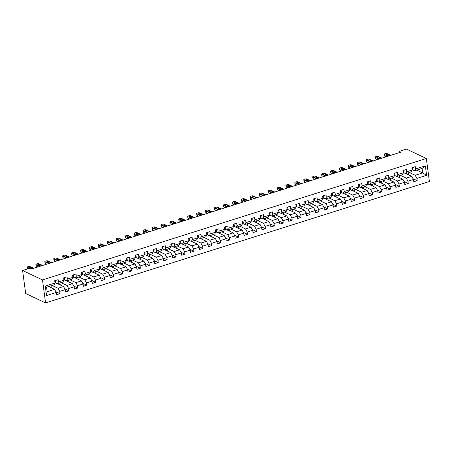 <?xml version="1.0" encoding="UTF-8"?>
<svg xmlns="http://www.w3.org/2000/svg" width="452" height="452" viewBox="0 0 452 452"><rect width="100%" height="100%" fill="white"/><g stroke="black" fill="none" stroke-linecap="round" stroke-linejoin="round"><path stroke-width="0.68" d="M45.562 302.925L429.4 181.506L426.326 158.488L42.488 279.907L45.562 302.925L25.674 293.512L22.6 270.494L42.488 279.907M416.744 170.133L422.66 172.93L422.061 168.455L414.62 170.805L415.614 168.946L415.309 166.675L411.879 167.76L412.179 170.031L406.687 171.771L406.382 169.5L402.947 170.585L403.252 172.856L397.754 174.596L397.455 172.325L394.02 173.41L394.319 175.681L388.827 177.421L388.522 175.15L385.087 176.235L385.392 178.506L379.895 180.246L379.595 177.975L376.16 179.06L376.465 181.331L370.968 183.066L370.663 180.8L367.233 181.885L367.532 184.156L362.041 185.891L361.736 183.619L358.3 184.71L358.606 186.981L353.108 188.716L352.809 186.444L349.373 187.535L349.673 189.806L344.181 191.541L343.876 189.269L340.441 190.36L340.746 192.625L335.254 194.366L334.949 192.094L331.514 193.179L331.819 195.45L326.321 197.191L326.022 194.919L322.587 196.004L322.886 198.275L317.394 200.016L317.089 197.744L313.654 198.829L313.959 201.1L308.462 202.841L308.162 200.569L304.727 201.654L305.032 203.925L299.535 205.666L299.23 203.394L295.8 204.479L296.1 206.75L290.608 208.491L290.303 206.219L286.867 207.304L287.173 209.575L281.675 211.31L281.376 209.044L277.94 210.129L278.24 212.4L272.748 214.135L272.443 211.864L269.008 212.954L269.313 215.225L263.815 216.96L263.516 214.689L260.081 215.779L260.386 218.05L254.888 219.785L254.583 217.514L251.154 218.604L251.453 220.87L245.961 222.61L245.656 220.339L242.221 221.423L242.526 223.695L237.029 225.435L236.729 223.164L233.294 224.248L233.594 226.52L228.102 228.26L227.797 225.989L224.361 227.073L224.667 229.345L219.175 231.085L218.87 228.814L215.434 229.898L215.74 232.17L210.242 233.91L209.943 231.639L206.507 232.723L206.807 234.995L201.315 236.735L201.01 234.464L197.575 235.548L197.88 237.82L192.382 239.554L192.083 237.289L188.648 238.373L188.953 240.645L183.455 242.379L183.15 240.108L179.715 241.198L180.02 243.47L174.528 245.204L174.223 242.933L170.788 244.023L171.093 246.295L165.596 248.029L165.296 245.758L161.861 246.848L162.161 249.114L156.669 250.854L156.364 248.583L152.929 249.668L153.234 251.939L147.736 253.679L147.437 251.408L144.002 252.493L144.307 254.764L138.809 256.504L138.504 254.233L135.075 255.318L135.374 257.589L129.882 259.329L129.577 257.058L126.142 258.143L126.447 260.414L120.95 262.154L120.65 259.883L117.215 260.968L117.514 263.239L112.023 264.979L111.717 262.708L108.282 263.793L108.587 266.064L103.09 267.799L102.79 265.533L99.355 266.618L99.66 268.889L94.163 270.624L93.858 268.358L90.428 269.443L90.728 271.714L85.236 273.449L84.931 271.177L81.496 272.268L81.801 274.539L76.303 276.274L76.004 274.002L72.569 275.093L72.868 277.358L67.376 279.099L67.071 276.827L63.636 277.912L63.941 280.183L58.449 281.924L58.144 279.652L54.709 280.737L55.014 283.008L45.279 286.088L46.545 295.546L47.177 291.704L54.619 289.348L48.703 286.551M415.614 168.946L425.343 165.867L426.609 175.325L416.874 178.404L417.179 180.67L413.026 178.709M46.545 295.546L56.274 292.467L56.579 294.738L60.009 293.647L59.709 291.382L65.201 289.642L65.506 291.913L68.941 290.828L68.636 288.557L74.134 286.817L74.433 289.088L77.868 288.003L77.569 285.732L83.061 283.992L83.366 286.263L86.801 285.178L86.496 282.907L91.993 281.167L92.293 283.438L95.728 282.353L95.423 280.082L100.92 278.342L101.225 280.613L104.655 279.528L104.355 277.257L109.847 275.517L110.152 277.788L113.588 276.703L113.282 274.432L118.78 272.697L119.079 274.963L122.515 273.878L122.215 271.607L127.707 269.872L128.012 272.144L131.447 271.053L131.142 268.782L136.634 267.047L136.939 269.319L140.374 268.228L140.069 265.957L145.567 264.222L145.866 266.494L149.301 265.403L149.002 263.137L154.494 261.397L154.799 263.669L158.234 262.584L157.929 260.312L163.426 258.572L163.726 260.844L167.161 259.759L166.856 257.487L172.353 255.747L172.658 258.019L176.094 256.934L175.788 254.662L181.28 252.922L181.585 255.194L185.021 254.109L184.715 251.837L190.213 250.097L190.512 252.369L193.948 251.284L193.648 249.012L199.14 247.272L199.445 249.544L202.88 248.459L202.575 246.187L208.073 244.453L208.372 246.719L211.807 245.634L211.502 243.362L217 241.628L217.305 243.899L220.734 242.809L220.435 240.537L225.927 238.803L226.232 241.074L229.667 239.984L229.362 237.712L234.859 235.978L235.159 238.249L238.594 237.159L238.294 234.893L243.786 233.153L244.091 235.424L247.526 234.339L247.221 232.068L252.719 230.328L253.018 232.599L256.453 231.514L256.148 229.243L261.646 227.503L261.951 229.774L265.38 228.689L265.081 226.418L270.573 224.678L270.878 226.949L274.313 225.864L274.008 223.593L279.505 221.853L279.805 224.124L283.24 223.039L282.941 220.768L288.432 219.028L288.738 221.299L292.173 220.214L291.868 217.943L297.359 216.209L297.665 218.474L301.1 217.389L300.795 215.118L306.292 213.384L306.592 215.655L310.027 214.564L309.727 212.293L315.219 210.559L315.524 212.83L318.959 211.739L318.654 209.468L324.152 207.734L324.451 210.005L327.886 208.914L327.581 206.649L333.079 204.909L333.384 207.18L336.813 206.095L336.514 203.824L342.006 202.084L342.311 204.355L345.746 203.27L345.441 200.999L350.938 199.259L351.238 201.53L354.673 200.445L354.374 198.174L359.865 196.434L360.171 198.705L363.606 197.62L363.301 195.349L368.798 193.609L369.098 195.88L372.533 194.795L372.228 192.524L377.725 190.784L378.03 193.055L381.46 191.97L381.16 189.699L386.652 187.964L386.957 190.23L390.392 189.145L390.087 186.874L395.585 185.139L395.884 187.41L399.319 186.32L399.02 184.049L404.512 182.314L404.817 184.585L408.252 183.495L407.947 181.224L413.439 179.489L413.744 181.76L417.179 180.67M22.6 270.494L29.872 268.194L31.527 268.98L400.828 152.16L399.172 151.375L399.336 152.635M412.179 170.031L411.184 171.896L405.693 173.63L403.534 172.607M405.873 173.574L411.783 176.37L406.291 178.111L400.376 175.314M405.693 173.63L406.687 171.771M413.439 179.489L411.783 176.37M407.947 181.224L406.291 178.111M403.421 170.438L403.981 171.24A1.768 0.768 72.4 0 1 403.766 172.398L402.257 174.715L396.76 176.455L394.602 175.432M396.941 176.399L402.856 179.195L397.359 180.936L391.449 178.139M396.76 176.455L397.754 174.596M404.512 182.314L402.856 179.195M399.02 184.049L397.359 180.936M394.494 173.263L395.054 174.065A1.768 0.768 72.4 0 1 394.833 175.223L393.33 177.54L387.833 179.28L385.675 178.257M388.014 179.224L393.924 182.02L388.432 183.761L382.516 180.964M387.833 179.28L388.827 177.421M395.585 185.139L393.924 182.02M390.087 186.874L388.432 183.761M385.562 176.088L386.121 176.89A1.768 0.768 72.4 0 1 385.906 178.048L384.398 180.365L378.906 182.105L376.748 181.082M379.081 182.049L384.997 184.845L379.499 186.586L373.589 183.783M378.906 182.105L379.895 180.246M386.652 187.964L384.997 184.845M381.16 189.699L379.499 186.586M376.635 178.907L377.194 179.715A1.768 0.768 72.4 0 1 376.979 180.873L375.471 183.19L369.973 184.93L367.815 183.907M370.154 184.874L376.07 187.67L370.572 189.411L364.662 186.608M369.973 184.93L370.968 183.066M377.725 190.784L376.07 187.67M372.228 192.524L370.572 189.411M367.708 181.732L368.261 182.54A1.768 0.768 72.4 0 1 368.047 183.698L366.538 186.015L361.046 187.755L358.888 186.732M361.227 187.699L367.137 190.495L361.645 192.23L355.73 189.433M361.046 187.755L362.041 185.891M368.798 193.609L367.137 190.495M363.301 195.349L361.645 192.23M358.775 184.557L359.334 185.365A1.768 0.768 72.4 0 1 359.12 186.523L357.611 188.84L352.114 190.58L349.955 189.557M352.294 190.524L358.21 193.32L352.713 195.055L346.803 192.258M352.114 190.58L353.108 188.716M359.865 196.434L358.21 193.32M354.374 198.174L352.713 195.055M349.848 187.382L350.407 188.19A1.768 0.768 72.4 0 1 350.187 189.348L348.684 191.665L343.187 193.405L341.028 192.382M343.367 193.343L349.277 196.145L343.786 197.88L337.87 195.083M343.187 193.405L344.181 191.541M350.938 199.259L349.277 196.145M345.441 200.999L343.786 197.88M340.746 192.625L339.751 194.49L334.26 196.224L332.101 195.207M334.44 196.168L340.35 198.97L334.853 200.705L328.943 197.908M334.26 196.224L335.254 194.366M342.006 202.084L340.35 198.97M336.514 203.824L334.853 200.705M331.819 195.45L330.824 197.315L325.327 199.049L323.169 198.032M325.508 198.993L331.423 201.79L325.926 203.53L320.016 200.733M325.327 199.049L326.321 197.191M333.079 204.909L331.423 201.79M327.581 206.649L325.926 203.53M322.886 198.275L321.892 200.14L316.4 201.874L314.242 200.852M316.581 201.818L322.491 204.615L316.999 206.355L311.083 203.558M316.4 201.874L317.394 200.016M324.152 207.734L322.491 204.615M318.654 209.468L316.999 206.355M313.959 201.1L312.965 202.965L307.467 204.7L305.315 203.677M307.648 204.643L313.564 207.44L308.066 209.18L302.156 206.383M307.467 204.7L308.462 202.841M315.219 210.559L313.564 207.44M309.727 212.293L308.066 209.18M305.032 203.925L304.038 205.784L298.54 207.524L296.382 206.502M298.721 207.468L304.631 210.265L299.139 212.005L293.224 209.208M298.54 207.524L299.535 205.666M306.292 213.384L304.631 210.265M300.795 215.118L299.139 212.005M296.269 204.332L296.828 205.135A1.768 0.768 72.4 0 1 296.614 206.293L295.105 208.609L289.613 210.349L287.455 209.327M289.794 210.293L295.704 213.09L290.207 214.83L284.297 212.028M289.613 210.349L290.608 208.491M297.359 216.209L295.704 213.09M291.868 217.943L290.207 214.83M287.342 207.152L287.901 207.96A1.768 0.768 72.4 0 1 287.687 209.118L286.178 211.434L280.681 213.174L278.522 212.152M280.861 213.118L286.777 215.915L281.28 217.655L275.37 214.853M280.681 213.174L281.675 211.31M288.432 219.028L286.777 215.915M282.941 220.768L281.28 217.655M278.415 209.977L278.974 210.785A1.768 0.768 72.4 0 1 278.754 211.943L277.245 214.259L271.754 215.999L269.595 214.977M271.934 215.943L277.844 218.74L272.353 220.474L266.437 217.678M271.754 215.999L272.748 214.135M279.505 221.853L277.844 218.74M274.008 223.593L272.353 220.474M269.482 212.802L270.042 213.61A1.768 0.768 72.4 0 1 269.827 214.768L268.318 217.084L262.827 218.824L260.668 217.802M263.002 218.768L268.917 221.565L263.42 223.299L257.51 220.503M262.827 218.824L263.815 216.96M270.573 224.678L268.917 221.565M265.081 226.418L263.42 223.299M260.555 215.627L261.115 216.435A1.768 0.768 72.4 0 1 260.894 217.593L259.392 219.909L253.894 221.649L251.736 220.627M254.075 221.587L259.985 224.39L254.493 226.124L248.577 223.328M253.894 221.649L254.888 219.785M261.646 227.503L259.985 224.39M256.148 229.243L254.493 226.124M251.453 220.87L250.459 222.734L244.967 224.469L242.809 223.452M245.148 224.412L251.058 227.215L245.566 228.949L239.65 226.153M244.967 224.469L245.961 222.61M252.719 230.328L251.058 227.215M247.221 232.068L245.566 228.949M242.526 223.695L241.532 225.559L236.034 227.294L233.876 226.277M236.215 227.237L242.131 230.034L236.633 231.774L230.723 228.978M236.034 227.294L237.029 225.435M243.786 233.153L242.131 230.034M238.294 234.893L236.633 231.774M233.594 226.52L232.605 228.384L227.107 230.119L224.949 229.102M227.288 230.062L233.198 232.859L227.706 234.599L221.791 231.803M227.107 230.119L228.102 228.26M234.859 235.978L233.198 232.859M229.362 237.712L227.706 234.599M224.667 229.345L223.672 231.209L218.18 232.944L216.022 231.921M218.356 232.887L224.271 235.684L218.774 237.424L212.864 234.628M218.18 232.944L219.175 231.085M225.927 238.803L224.271 235.684M220.435 240.537L218.774 237.424M215.74 232.17L214.745 234.029L209.248 235.769L207.089 234.746M209.429 235.712L215.344 238.509L209.847 240.249L203.937 237.453M209.248 235.769L210.242 233.91M217 241.628L215.344 238.509M211.502 243.362L209.847 240.249M206.807 234.995L205.813 236.854L200.321 238.594L198.162 237.571M200.502 238.537L206.411 241.334L200.92 243.074L195.004 240.272M200.321 238.594L201.315 236.735M208.073 244.453L206.411 241.334M202.575 246.187L200.92 243.074M197.88 237.82L196.886 239.679L191.388 241.419L189.235 240.396M191.569 241.362L197.484 244.159L191.987 245.899L186.077 243.097M191.388 241.419L192.382 239.554M199.14 247.272L197.484 244.159M193.648 249.012L191.987 245.899M188.953 240.645L187.959 242.504L182.461 244.244L180.303 243.221M182.642 244.187L188.552 246.984L183.06 248.719L177.144 245.922M182.461 244.244L183.455 242.379M190.213 250.097L188.552 246.984M184.715 251.837L183.06 248.719M180.02 243.47L179.026 245.329L173.534 247.069L171.376 246.046M173.715 247.012L179.625 249.809L174.127 251.544L168.217 248.747M173.534 247.069L174.528 245.204M181.28 252.922L179.625 249.809M175.788 254.662L174.127 251.544M171.093 246.295L170.099 248.154L164.601 249.894L162.443 248.871M164.782 249.832L170.698 252.634L165.2 254.369L159.29 251.572M164.601 249.894L165.596 248.029M172.353 255.747L170.698 252.634M166.856 257.487L165.2 254.369M162.161 249.114L161.166 250.979L155.674 252.713L153.516 251.696M155.855 252.657L161.765 255.459L156.273 257.194L150.358 254.397M155.674 252.713L156.669 250.854M163.426 258.572L161.765 255.459M157.929 260.312L156.273 257.194M153.234 251.939L152.239 253.804L146.747 255.538L144.589 254.521M146.923 255.482L152.838 258.278L147.341 260.019L141.431 257.222M146.747 255.538L147.736 253.679M154.494 261.397L152.838 258.278M149.002 263.137L147.341 260.019M144.307 254.764L143.312 256.629L137.815 258.363L135.656 257.346M137.996 258.307L143.905 261.103L138.414 262.844L132.498 260.047M137.815 258.363L138.809 256.504M145.567 264.222L143.905 261.103M140.069 265.957L138.414 262.844M135.374 257.589L134.38 259.454L128.888 261.188L126.729 260.166M129.069 261.132L134.978 263.928L129.487 265.669L123.571 262.872M128.888 261.188L129.882 259.329M136.634 267.047L134.978 263.928M131.142 268.782L129.487 265.669M126.447 260.414L125.453 262.273L119.955 264.013L117.797 262.991M120.136 263.957L126.051 266.753L120.554 268.494L114.644 265.697M119.955 264.013L120.95 262.154M127.707 269.872L126.051 266.753M122.215 271.607L120.554 268.494M117.514 263.239L116.526 265.098L111.028 266.838L108.87 265.816M111.209 266.782L117.119 269.578L111.627 271.319L105.711 268.516M111.028 266.838L112.023 264.979M118.78 272.697L117.119 269.578M113.282 274.432L111.627 271.319M108.587 266.064L107.593 267.923L102.101 269.663L99.943 268.641M102.276 269.607L108.192 272.403L102.694 274.144L96.784 271.341M102.101 269.663L103.09 267.799M109.847 275.517L108.192 272.403M104.355 277.257L102.694 274.144M99.66 268.889L98.666 270.748L93.168 272.488L91.01 271.466M93.349 272.432L99.265 275.228L93.767 276.969L87.857 274.166M93.168 272.488L94.163 270.624M100.92 278.342L99.265 275.228M95.423 280.082L93.767 276.969M90.728 271.714L89.733 273.573L84.241 275.313L82.083 274.291M84.422 275.257L90.332 278.053L84.84 279.788L78.925 276.991M84.241 275.313L85.236 273.449M91.993 281.167L90.332 278.053M86.496 282.907L84.84 279.788M81.801 274.539L80.806 276.398L75.309 278.138L73.151 277.116M75.49 278.076L81.405 280.878L75.908 282.613L69.998 279.816M75.309 278.138L76.303 276.274M83.061 283.992L81.405 280.878M77.569 285.732L75.908 282.613M72.868 277.358L71.879 279.223L66.382 280.958L64.224 279.941M66.563 280.901L72.473 283.703L66.981 285.438L61.065 282.641M66.382 280.958L67.376 279.099M74.134 286.817L72.473 283.703M68.636 288.557L66.981 285.438M63.941 280.183L62.947 282.048L57.455 283.783L55.297 282.766M57.636 283.726L63.546 286.523L58.048 288.263L52.138 285.466M57.455 283.783L58.449 281.924M65.201 289.642L63.546 286.523M59.709 291.382L58.048 288.263M55.014 283.008L54.02 284.873L46.579 287.223L45.279 286.088M56.274 292.467L54.619 289.348M399.172 151.375L406.438 149.075L426.326 158.488M46.579 287.223L47.177 291.704M414.62 170.805L412.461 169.788M409.303 172.489L415.218 175.286L422.66 172.93L426.609 175.325M422.061 168.455L425.343 165.867M416.874 178.404L415.218 175.286M51.308 287.783L51.048 285.811M60.009 293.647L55.856 291.687M60.24 284.963L59.975 282.986M68.941 290.828L64.789 288.862M69.167 282.138L68.907 280.161M77.868 288.003L73.716 286.037M78.1 279.313L77.834 277.336M86.801 285.178L82.648 283.212M87.027 276.488L86.761 274.511M95.728 282.353L91.575 280.387M95.954 273.663L95.694 271.692M104.655 279.528L100.502 277.562M104.887 270.838L104.621 268.867M113.588 276.703L109.435 274.737M113.814 268.013L113.554 266.042M122.515 273.878L118.362 271.912M122.746 265.188L122.481 263.217M131.447 271.053L127.294 269.087M131.673 262.363L131.408 260.392M140.374 268.228L136.221 266.268M140.6 259.538L140.34 257.567M149.301 265.403L145.148 263.443M149.533 256.719L149.267 254.742M158.234 262.584L154.081 260.618M158.46 253.894L158.194 251.917M167.161 259.759L163.008 257.793M167.387 251.069L167.127 249.092M176.094 256.934L171.935 254.968M176.32 248.244L176.054 246.267M185.021 254.109L180.868 252.143M185.247 245.419L184.987 243.442M193.948 251.284L189.795 249.318M194.179 242.594L193.914 240.622M202.88 248.459L198.727 246.493M203.106 239.769L202.841 237.797M211.807 245.634L207.654 243.668M212.033 236.944L211.773 234.972M220.734 242.809L216.581 240.843M220.966 234.119L220.7 232.147M229.667 239.984L225.514 238.023M229.893 231.294L229.633 229.322M238.594 237.159L234.441 235.198M238.825 228.475L238.56 226.497M247.526 234.339L243.374 232.373M247.752 225.65L247.487 223.672M256.453 231.514L252.301 229.548M256.679 222.825L256.42 220.847M265.38 228.689L261.228 226.723M265.612 220L265.347 218.022M274.313 225.864L270.16 223.898M274.539 217.175L274.274 215.197M283.24 223.039L279.087 221.073M283.466 214.35L283.206 212.378M292.173 220.214L288.02 218.248M292.399 211.525L292.133 209.553M301.1 217.389L296.947 215.423M301.326 208.7L301.066 206.728M310.027 214.564L305.874 212.598M310.258 205.875L309.993 203.903M318.959 211.739L314.807 209.779M319.185 203.05L318.92 201.078M327.886 208.914L323.734 206.954M328.112 200.23L327.853 198.253M336.813 206.095L332.661 204.129M337.045 197.405L336.78 195.428M345.746 203.27L341.593 201.304M345.972 194.58L345.712 192.603M354.673 200.445L350.52 198.479M354.905 191.755L354.639 189.778M363.606 197.62L359.453 195.654M363.832 188.93L363.566 186.953M372.533 194.795L368.38 192.829M372.759 186.105L372.499 184.133M381.46 191.97L377.307 190.004M381.691 183.28L381.426 181.308M390.392 189.145L386.24 187.179M390.618 180.455L390.358 178.483M399.319 186.32L395.167 184.354M399.551 177.63L399.286 175.658M408.252 183.495L404.099 181.529M408.478 174.805L408.212 172.833M29.154 268.42L27.148 267.471A1.333 0.452 -7.6 0 1 26.967 267.285A1.333 0.452 -7.6 0 1 27.628 266.793L28.199 266.612A1.333 0.452 -7.6 0 1 30.007 266.561L33.674 268.296M55.184 280.59L55.743 281.393A1.768 0.768 72.4 0 1 55.528 282.556L55.003 283.031M29.668 268.256L28.855 267.872A1.068 0.362 172.4 0 1 28.713 267.72A1.068 0.362 172.4 0 1 29.47 267.268A1.068 0.362 172.4 0 1 30.685 267.29L32.278 268.042A1.068 0.362 172.4 0 1 32.42 268.194A1.068 0.362 172.4 0 1 30.973 268.72M27.312 269.002A1.333 0.452 172.4 0 1 27.176 268.838L26.967 267.285M39.742 266.381L36.075 264.646A1.333 0.452 -7.6 0 1 35.9 264.46A1.333 0.452 -7.6 0 1 36.555 263.968L37.126 263.787A1.333 0.452 -7.6 0 1 38.934 263.742L42.601 265.477M35.9 264.46L36.103 266.013A1.333 0.452 172.4 0 0 36.284 266.2L37.895 266.962M64.111 277.765L64.67 278.568A1.768 0.768 72.4 0 1 64.455 279.731L63.93 280.206M37.782 265.047A1.068 0.362 172.4 0 1 37.64 264.9A1.068 0.362 172.4 0 1 38.403 264.443A1.068 0.362 172.4 0 1 39.612 264.465L41.205 265.222A1.068 0.362 172.4 0 1 41.347 265.369A1.068 0.362 172.4 0 1 40.59 265.821A1.068 0.362 172.4 0 1 39.375 265.799L37.782 265.047M48.669 263.556L45.002 261.821A1.333 0.452 -7.6 0 1 44.827 261.635A1.333 0.452 -7.6 0 1 45.488 261.143L46.059 260.962A1.333 0.452 -7.6 0 1 47.867 260.917L51.534 262.652M44.827 261.635L45.036 263.188A1.333 0.452 172.4 0 0 45.211 263.375L46.822 264.137M73.043 274.94L73.603 275.748A1.768 0.768 72.4 0 1 73.382 276.906L72.862 277.381M46.714 262.222A1.068 0.362 172.4 0 1 46.573 262.075A1.068 0.362 172.4 0 1 47.33 261.618A1.068 0.362 172.4 0 1 48.545 261.64L50.132 262.397A1.068 0.362 172.4 0 1 50.274 262.544A1.068 0.362 172.4 0 1 49.517 262.996A1.068 0.362 172.4 0 1 48.302 262.974L46.714 262.222M57.596 260.731L53.935 258.996A1.333 0.452 -7.6 0 1 53.754 258.81A1.333 0.452 -7.6 0 1 54.415 258.318L54.986 258.137A1.333 0.452 -7.6 0 1 56.794 258.092L60.461 259.827M53.754 258.81L53.963 260.363A1.333 0.452 172.4 0 0 54.138 260.55L55.754 261.312M81.97 272.115L82.53 272.923A1.768 0.768 72.4 0 1 82.315 274.082L81.789 274.556M55.641 259.397A1.068 0.362 172.4 0 1 55.5 259.25A1.068 0.362 172.4 0 1 56.257 258.793A1.068 0.362 172.4 0 1 57.472 258.821L59.065 259.572A1.068 0.362 172.4 0 1 59.206 259.719A1.068 0.362 172.4 0 1 58.444 260.171A1.068 0.362 172.4 0 1 57.234 260.149L55.641 259.397M66.529 257.906L62.862 256.171A1.333 0.452 -7.6 0 1 62.687 255.985A1.333 0.452 -7.6 0 1 63.342 255.493L63.918 255.312A1.333 0.452 -7.6 0 1 65.726 255.267L69.388 257.002M62.687 255.985L62.89 257.538A1.333 0.452 172.4 0 0 63.071 257.725L64.681 258.487M90.903 269.29L91.457 270.098A1.768 0.768 72.4 0 1 91.242 271.256L90.716 271.731M64.568 256.572A1.068 0.362 172.4 0 1 64.427 256.425A1.068 0.362 172.4 0 1 65.19 255.973A1.068 0.362 172.4 0 1 66.404 255.996L67.992 256.747A1.068 0.362 172.4 0 1 68.133 256.894A1.068 0.362 172.4 0 1 67.376 257.346A1.068 0.362 172.4 0 1 66.161 257.324L64.568 256.572M75.456 255.081L71.789 253.346A1.333 0.452 -7.6 0 1 71.614 253.16A1.333 0.452 -7.6 0 1 72.275 252.674L72.845 252.487A1.333 0.452 -7.6 0 1 74.653 252.442L78.32 254.177M71.614 253.16L71.823 254.719A1.333 0.452 172.4 0 0 71.998 254.9L73.614 255.668M99.83 266.465L100.389 267.273A1.768 0.768 72.4 0 1 100.169 268.431L99.649 268.906M73.501 253.747A1.068 0.362 172.4 0 1 73.36 253.6A1.068 0.362 172.4 0 1 74.117 253.148A1.068 0.362 172.4 0 1 75.331 253.171L76.925 253.922A1.068 0.362 172.4 0 1 77.066 254.069A1.068 0.362 172.4 0 1 76.303 254.527A1.068 0.362 172.4 0 1 75.088 254.504L73.501 253.747M84.388 252.256L80.722 250.521A1.333 0.452 -7.6 0 1 80.546 250.335A1.333 0.452 -7.6 0 1 81.202 249.849L81.772 249.668A1.333 0.452 -7.6 0 1 83.58 249.617L87.247 251.352M80.546 250.335L80.75 251.894A1.333 0.452 172.4 0 0 80.931 252.08L82.541 252.843M108.757 263.64L109.316 264.448A1.768 0.768 72.4 0 1 109.101 265.606L108.576 266.081M82.428 250.922A1.068 0.362 172.4 0 1 82.287 250.775A1.068 0.362 172.4 0 1 83.049 250.323A1.068 0.362 172.4 0 1 84.258 250.346L85.852 251.097A1.068 0.362 172.4 0 1 85.993 251.244A1.068 0.362 172.4 0 1 85.236 251.702A1.068 0.362 172.4 0 1 84.021 251.679L82.428 250.922M93.315 249.431L89.649 247.696A1.333 0.452 -7.6 0 1 89.473 247.51A1.333 0.452 -7.6 0 1 90.129 247.024L90.705 246.843A1.333 0.452 -7.6 0 1 92.513 246.792L96.18 248.527M89.473 247.51L89.682 249.069A1.333 0.452 172.4 0 0 89.858 249.255L91.468 250.018M117.689 260.821L118.249 261.623A1.768 0.768 72.4 0 1 118.028 262.781L117.509 263.256M91.36 248.097A1.068 0.362 172.4 0 1 91.219 247.95A1.068 0.362 172.4 0 1 91.976 247.498A1.068 0.362 172.4 0 1 93.191 247.521L94.779 248.272A1.068 0.362 172.4 0 1 94.92 248.419A1.068 0.362 172.4 0 1 94.163 248.877A1.068 0.362 172.4 0 1 92.948 248.854L91.36 248.097M102.242 246.611L98.581 244.871A1.333 0.452 -7.6 0 1 98.4 244.69A1.333 0.452 -7.6 0 1 99.061 244.199L99.632 244.018A1.333 0.452 -7.6 0 1 101.44 243.967L105.107 245.702M98.4 244.69L98.609 246.244A1.333 0.452 172.4 0 0 98.785 246.43L100.4 247.193M126.616 257.996L127.176 258.798A1.768 0.768 72.4 0 1 126.961 259.957L126.436 260.431M100.287 245.278A1.068 0.362 172.4 0 1 100.146 245.125A1.068 0.362 172.4 0 1 100.903 244.673A1.068 0.362 172.4 0 1 102.118 244.696L103.711 245.447A1.068 0.362 172.4 0 1 103.853 245.6A1.068 0.362 172.4 0 1 103.09 246.052A1.068 0.362 172.4 0 1 101.881 246.029L100.287 245.278M111.175 243.786L107.508 242.052A1.333 0.452 -7.6 0 1 107.333 241.865A1.333 0.452 -7.6 0 1 107.988 241.374L108.565 241.193A1.333 0.452 -7.6 0 1 110.373 241.142L114.034 242.877M107.333 241.865L107.536 243.419A1.333 0.452 172.4 0 0 107.717 243.605L109.327 244.368M135.543 255.171L136.103 255.973A1.768 0.768 72.4 0 1 135.888 257.132L135.363 257.606M109.215 242.453A1.068 0.362 172.4 0 1 109.073 242.3A1.068 0.362 172.4 0 1 109.836 241.848A1.068 0.362 172.4 0 1 111.051 241.871L112.638 242.622A1.068 0.362 172.4 0 1 112.78 242.775A1.068 0.362 172.4 0 1 112.023 243.227A1.068 0.362 172.4 0 1 110.808 243.204L109.215 242.453M120.102 240.961L116.435 239.227A1.333 0.452 -7.6 0 1 116.26 239.04A1.333 0.452 -7.6 0 1 116.921 238.549L117.492 238.368A1.333 0.452 -7.6 0 1 119.3 238.317L122.967 240.052M116.26 239.04L116.469 240.594A1.333 0.452 172.4 0 0 116.644 240.78L118.26 241.543M144.476 252.346L145.035 253.148A1.768 0.768 72.4 0 1 144.815 254.312L144.295 254.787M118.147 239.628A1.068 0.362 172.4 0 1 118.006 239.475A1.068 0.362 172.4 0 1 118.763 239.023A1.068 0.362 172.4 0 1 119.978 239.046L121.571 239.797A1.068 0.362 172.4 0 1 121.712 239.95A1.068 0.362 172.4 0 1 120.95 240.402A1.068 0.362 172.4 0 1 119.735 240.379L118.147 239.628M129.035 238.136L125.368 236.402A1.333 0.452 -7.6 0 1 125.187 236.215A1.333 0.452 -7.6 0 1 125.848 235.724L126.419 235.543A1.333 0.452 -7.6 0 1 128.227 235.498L131.894 237.232M125.187 236.215L125.396 237.769A1.333 0.452 172.4 0 0 125.571 237.955L127.187 238.718M153.403 249.521L153.962 250.323A1.768 0.768 72.4 0 1 153.748 251.487L153.222 251.962M127.074 236.803A1.068 0.362 172.4 0 1 126.933 236.656A1.068 0.362 172.4 0 1 127.696 236.198A1.068 0.362 172.4 0 1 128.905 236.221L130.498 236.978A1.068 0.362 172.4 0 1 130.639 237.125A1.068 0.362 172.4 0 1 129.877 237.577A1.068 0.362 172.4 0 1 128.667 237.554L127.074 236.803M137.962 235.311L134.295 233.577A1.333 0.452 -7.6 0 1 134.12 233.39A1.333 0.452 -7.6 0 1 134.775 232.899L135.351 232.718A1.333 0.452 -7.6 0 1 137.159 232.673L140.826 234.407M134.12 233.39L134.329 234.944A1.333 0.452 172.4 0 0 134.504 235.13L136.114 235.893M162.336 246.696L162.895 247.504A1.768 0.768 72.4 0 1 162.675 248.662L162.155 249.137M136.007 233.978A1.068 0.362 172.4 0 1 135.866 233.831A1.068 0.362 172.4 0 1 136.623 233.373A1.068 0.362 172.4 0 1 137.837 233.396L139.425 234.153A1.068 0.362 172.4 0 1 139.566 234.3A1.068 0.362 172.4 0 1 138.809 234.752A1.068 0.362 172.4 0 1 137.594 234.729L136.007 233.978M146.889 232.486L143.227 230.752A1.333 0.452 -7.6 0 1 143.047 230.565A1.333 0.452 -7.6 0 1 143.708 230.074L144.278 229.893A1.333 0.452 -7.6 0 1 146.086 229.848L149.753 231.582M143.047 230.565L143.256 232.119A1.333 0.452 172.4 0 0 143.431 232.305L145.047 233.068M171.263 243.871L171.822 244.679A1.768 0.768 72.4 0 1 171.607 245.837L171.082 246.312M144.934 231.153A1.068 0.362 172.4 0 1 144.793 231.006A1.068 0.362 172.4 0 1 145.55 230.548A1.068 0.362 172.4 0 1 146.764 230.576L148.358 231.328A1.068 0.362 172.4 0 1 148.499 231.475A1.068 0.362 172.4 0 1 147.736 231.927A1.068 0.362 172.4 0 1 146.527 231.904L144.934 231.153M155.821 229.661L152.154 227.927A1.333 0.452 -7.6 0 1 151.979 227.74A1.333 0.452 -7.6 0 1 152.635 227.249L153.211 227.068A1.333 0.452 -7.6 0 1 155.013 227.023L158.68 228.757M151.979 227.74L152.183 229.294A1.333 0.452 172.4 0 0 152.364 229.48L153.974 230.243M180.19 241.046L180.749 241.854A1.768 0.768 72.4 0 1 180.534 243.012L180.009 243.487M153.861 228.328A1.068 0.362 172.4 0 1 153.72 228.181A1.068 0.362 172.4 0 1 154.482 227.729A1.068 0.362 172.4 0 1 155.691 227.751L157.285 228.503A1.068 0.362 172.4 0 1 157.426 228.65A1.068 0.362 172.4 0 1 156.669 229.102A1.068 0.362 172.4 0 1 155.454 229.079L153.861 228.328M164.748 226.836L161.082 225.102A1.333 0.452 -7.6 0 1 160.906 224.915A1.333 0.452 -7.6 0 1 161.567 224.429L162.138 224.243A1.333 0.452 -7.6 0 1 163.946 224.198L167.613 225.932M160.906 224.915L161.115 226.475A1.333 0.452 172.4 0 0 161.291 226.655L162.906 227.424M189.122 238.221L189.682 239.029A1.768 0.768 72.4 0 1 189.461 240.187L188.942 240.662M162.793 225.503A1.068 0.362 172.4 0 1 162.652 225.356A1.068 0.362 172.4 0 1 163.409 224.904A1.068 0.362 172.4 0 1 164.624 224.927L166.212 225.678A1.068 0.362 172.4 0 1 166.359 225.825A1.068 0.362 172.4 0 1 165.596 226.282A1.068 0.362 172.4 0 1 164.381 226.26L162.793 225.503M173.681 224.011L170.014 222.277A1.333 0.452 -7.6 0 1 169.833 222.09A1.333 0.452 -7.6 0 1 170.494 221.604L171.065 221.423A1.333 0.452 -7.6 0 1 172.873 221.373L176.54 223.107M169.833 222.09L170.042 223.65A1.333 0.452 172.4 0 0 170.218 223.836L171.833 224.599M198.049 235.396L198.609 236.204A1.768 0.768 72.4 0 1 198.394 237.362L197.869 237.837M171.72 222.678A1.068 0.362 172.4 0 1 171.579 222.531A1.068 0.362 172.4 0 1 172.342 222.079A1.068 0.362 172.4 0 1 173.551 222.101L175.144 222.853A1.068 0.362 172.4 0 1 175.286 223A1.068 0.362 172.4 0 1 174.523 223.457A1.068 0.362 172.4 0 1 173.314 223.435L171.72 222.678M182.608 221.186L178.941 219.452A1.333 0.452 -7.6 0 1 178.766 219.265A1.333 0.452 -7.6 0 1 179.421 218.779L179.998 218.598A1.333 0.452 -7.6 0 1 181.806 218.548L185.467 220.282M178.766 219.265L178.975 220.825A1.333 0.452 172.4 0 0 179.15 221.011L180.76 221.774M206.982 232.577L207.536 233.379A1.768 0.768 72.4 0 1 207.321 234.537L206.796 235.012M180.647 219.853A1.068 0.362 172.4 0 1 180.506 219.706A1.068 0.362 172.4 0 1 181.269 219.254A1.068 0.362 172.4 0 1 182.484 219.276L184.071 220.028A1.068 0.362 172.4 0 1 184.213 220.175A1.068 0.362 172.4 0 1 183.455 220.632A1.068 0.362 172.4 0 1 182.241 220.61L180.647 219.853M191.535 218.361L187.868 216.627A1.333 0.452 -7.6 0 1 187.693 216.446A1.333 0.452 -7.6 0 1 188.354 215.954L188.925 215.773A1.333 0.452 -7.6 0 1 190.733 215.723L194.4 217.457M187.693 216.446L187.902 218A1.333 0.452 172.4 0 0 188.077 218.186L189.693 218.949M215.909 229.752L216.468 230.554A1.768 0.768 72.4 0 1 216.254 231.712L215.728 232.187M189.58 217.033A1.068 0.362 172.4 0 1 189.439 216.881A1.068 0.362 172.4 0 1 190.196 216.429A1.068 0.362 172.4 0 1 191.411 216.451L193.004 217.203A1.068 0.362 172.4 0 1 193.145 217.355A1.068 0.362 172.4 0 1 192.382 217.807A1.068 0.362 172.4 0 1 191.168 217.785L189.58 217.033M200.468 215.542L196.801 213.807A1.333 0.452 -7.6 0 1 196.626 213.621A1.333 0.452 -7.6 0 1 197.281 213.129L197.852 212.948A1.333 0.452 -7.6 0 1 199.66 212.898L203.327 214.632M196.626 213.621L196.829 215.175A1.333 0.452 172.4 0 0 197.01 215.361L198.62 216.124M224.836 226.927L225.395 227.729A1.768 0.768 72.4 0 1 225.181 228.887L224.655 229.362M198.507 214.208A1.068 0.362 172.4 0 1 198.366 214.056A1.068 0.362 172.4 0 1 199.129 213.604A1.068 0.362 172.4 0 1 200.338 213.626L201.931 214.378A1.068 0.362 172.4 0 1 202.072 214.53A1.068 0.362 172.4 0 1 201.315 214.982A1.068 0.362 172.4 0 1 200.1 214.96L198.507 214.208M209.395 212.717L205.728 210.982A1.333 0.452 -7.6 0 1 205.553 210.796A1.333 0.452 -7.6 0 1 206.214 210.304L206.784 210.123A1.333 0.452 -7.6 0 1 208.592 210.073L212.259 211.807M205.553 210.796L205.762 212.35A1.333 0.452 172.4 0 0 205.937 212.536L207.547 213.299M233.769 224.102L234.328 224.904A1.768 0.768 72.4 0 1 234.108 226.068L233.588 226.542M207.44 211.383A1.068 0.362 172.4 0 1 207.298 211.231A1.068 0.362 172.4 0 1 208.056 210.779A1.068 0.362 172.4 0 1 209.27 210.802L210.858 211.553A1.068 0.362 172.4 0 1 210.999 211.705A1.068 0.362 172.4 0 1 210.242 212.157A1.068 0.362 172.4 0 1 209.027 212.135L207.44 211.383M218.322 209.892L214.66 208.157A1.333 0.452 -7.6 0 1 214.48 207.971A1.333 0.452 -7.6 0 1 215.141 207.479L215.711 207.298A1.333 0.452 -7.6 0 1 217.519 207.253L221.186 208.988M214.48 207.971L214.689 209.525A1.333 0.452 172.4 0 0 214.864 209.711L216.48 210.474M242.696 221.277L243.255 222.079A1.768 0.768 72.4 0 1 243.04 223.243L242.515 223.717M216.367 208.558A1.068 0.362 172.4 0 1 216.225 208.412A1.068 0.362 172.4 0 1 216.983 207.954A1.068 0.362 172.4 0 1 218.197 207.976L219.791 208.734A1.068 0.362 172.4 0 1 219.932 208.88A1.068 0.362 172.4 0 1 219.169 209.332A1.068 0.362 172.4 0 1 217.96 209.31L216.367 208.558M227.254 207.067L223.587 205.332A1.333 0.452 -7.6 0 1 223.412 205.146A1.333 0.452 -7.6 0 1 224.068 204.654L224.644 204.473A1.333 0.452 -7.6 0 1 226.452 204.428L230.113 206.163M223.412 205.146L223.616 206.7A1.333 0.452 172.4 0 0 223.796 206.886L225.407 207.649M251.623 218.452L252.182 219.254A1.768 0.768 72.4 0 1 251.967 220.418L251.442 220.892M225.294 205.733A1.068 0.362 172.4 0 1 225.152 205.587A1.068 0.362 172.4 0 1 225.915 205.129A1.068 0.362 172.4 0 1 227.13 205.151L228.718 205.909A1.068 0.362 172.4 0 1 228.859 206.055A1.068 0.362 172.4 0 1 228.102 206.507A1.068 0.362 172.4 0 1 226.887 206.485L225.294 205.733M236.181 204.242L232.514 202.507A1.333 0.452 -7.6 0 1 232.339 202.321A1.333 0.452 -7.6 0 1 233 201.829L233.571 201.648A1.333 0.452 -7.6 0 1 235.379 201.603L239.046 203.338M232.339 202.321L232.548 203.875A1.333 0.452 172.4 0 0 232.723 204.061L234.339 204.824M234.226 202.908A1.068 0.362 172.4 0 1 234.085 202.762A1.068 0.362 172.4 0 1 234.842 202.304A1.068 0.362 172.4 0 1 236.057 202.332L237.65 203.084A1.068 0.362 172.4 0 1 237.792 203.23A1.068 0.362 172.4 0 1 237.029 203.682A1.068 0.362 172.4 0 1 235.814 203.66L234.226 202.908M245.114 201.417L241.447 199.682A1.333 0.452 -7.6 0 1 241.272 199.496A1.333 0.452 -7.6 0 1 241.927 199.004L242.498 198.823A1.333 0.452 -7.6 0 1 244.306 198.778L247.973 200.513M241.272 199.496L241.475 201.05A1.333 0.452 172.4 0 0 241.656 201.236L243.266 201.999M243.153 200.083A1.068 0.362 172.4 0 1 243.012 199.937A1.068 0.362 172.4 0 1 243.775 199.485A1.068 0.362 172.4 0 1 244.984 199.507L246.577 200.259A1.068 0.362 172.4 0 1 246.719 200.405A1.068 0.362 172.4 0 1 245.961 200.857A1.068 0.362 172.4 0 1 244.747 200.835L243.153 200.083M254.041 198.592L250.374 196.857A1.333 0.452 -7.6 0 1 250.199 196.671A1.333 0.452 -7.6 0 1 250.854 196.185L251.431 195.998A1.333 0.452 -7.6 0 1 253.239 195.953L256.905 197.688M250.199 196.671L250.408 198.23A1.333 0.452 172.4 0 0 250.583 198.411L252.193 199.179M252.086 197.258A1.068 0.362 172.4 0 1 251.945 197.112A1.068 0.362 172.4 0 1 252.702 196.66A1.068 0.362 172.4 0 1 253.917 196.682L255.504 197.434A1.068 0.362 172.4 0 1 255.646 197.58A1.068 0.362 172.4 0 1 254.888 198.038A1.068 0.362 172.4 0 1 253.674 198.016L252.086 197.258M262.968 195.767L259.307 194.032A1.333 0.452 -7.6 0 1 259.126 193.846A1.333 0.452 -7.6 0 1 259.787 193.36L260.358 193.179A1.333 0.452 -7.6 0 1 262.166 193.128L265.832 194.863M259.126 193.846L259.335 195.405A1.333 0.452 172.4 0 0 259.51 195.592L261.126 196.354M261.013 194.433A1.068 0.362 172.4 0 1 260.872 194.287A1.068 0.362 172.4 0 1 261.629 193.835A1.068 0.362 172.4 0 1 262.844 193.857L264.437 194.609A1.068 0.362 172.4 0 1 264.578 194.755A1.068 0.362 172.4 0 1 263.815 195.213A1.068 0.362 172.4 0 1 262.606 195.191L261.013 194.433M271.901 192.942L268.234 191.207A1.333 0.452 -7.6 0 1 268.059 191.021A1.333 0.452 -7.6 0 1 268.714 190.535L269.29 190.354A1.333 0.452 -7.6 0 1 271.093 190.303L274.76 192.038M268.059 191.021L268.262 192.58A1.333 0.452 172.4 0 0 268.443 192.767L270.053 193.529M269.94 191.608A1.068 0.362 172.4 0 1 269.799 191.462A1.068 0.362 172.4 0 1 270.562 191.01A1.068 0.362 172.4 0 1 271.776 191.032L273.364 191.784A1.068 0.362 172.4 0 1 273.505 191.93A1.068 0.362 172.4 0 1 272.748 192.388A1.068 0.362 172.4 0 1 271.533 192.366L269.94 191.608M280.828 190.117L277.161 188.382A1.333 0.452 -7.6 0 1 276.986 188.201A1.333 0.452 -7.6 0 1 277.647 187.71L278.217 187.529A1.333 0.452 -7.6 0 1 280.025 187.478L283.692 189.213M276.986 188.201L277.195 189.755A1.333 0.452 172.4 0 0 277.37 189.942L278.986 190.704M305.202 201.507L305.761 202.31A1.768 0.768 72.4 0 1 305.541 203.468L305.021 203.942M278.873 188.789A1.068 0.362 172.4 0 1 278.731 188.637A1.068 0.362 172.4 0 1 279.489 188.185A1.068 0.362 172.4 0 1 280.703 188.207L282.297 188.959A1.068 0.362 172.4 0 1 282.438 189.111A1.068 0.362 172.4 0 1 281.675 189.563A1.068 0.362 172.4 0 1 280.46 189.541L278.873 188.789M289.76 187.297L286.093 185.563A1.333 0.452 -7.6 0 1 285.913 185.376A1.333 0.452 -7.6 0 1 286.574 184.885L287.144 184.704A1.333 0.452 -7.6 0 1 288.952 184.653L292.619 186.388M285.913 185.376L286.122 186.93A1.333 0.452 172.4 0 0 286.297 187.117L287.913 187.879M314.129 198.682L314.688 199.485A1.768 0.768 72.4 0 1 314.473 200.643L313.948 201.117M287.8 185.964A1.068 0.362 172.4 0 1 287.658 185.812A1.068 0.362 172.4 0 1 288.421 185.36A1.068 0.362 172.4 0 1 289.63 185.382L291.224 186.134A1.068 0.362 172.4 0 1 291.365 186.286A1.068 0.362 172.4 0 1 290.602 186.738A1.068 0.362 172.4 0 1 289.393 186.716L287.8 185.964M298.687 184.472L295.02 182.738A1.333 0.452 -7.6 0 1 294.845 182.552A1.333 0.452 -7.6 0 1 295.501 182.06L296.077 181.879A1.333 0.452 -7.6 0 1 297.885 181.828L301.546 183.563M294.845 182.552L295.054 184.105A1.333 0.452 172.4 0 0 295.229 184.292L296.84 185.054M323.061 195.857L323.621 196.66A1.768 0.768 72.4 0 1 323.4 197.823L322.881 198.298M296.732 183.139A1.068 0.362 172.4 0 1 296.585 182.987A1.068 0.362 172.4 0 1 297.348 182.535A1.068 0.362 172.4 0 1 298.563 182.557L300.151 183.309A1.068 0.362 172.4 0 1 300.292 183.461A1.068 0.362 172.4 0 1 299.535 183.913A1.068 0.362 172.4 0 1 298.32 183.891L296.732 183.139M307.614 181.647L303.953 179.913A1.333 0.452 -7.6 0 1 303.772 179.726A1.333 0.452 -7.6 0 1 304.433 179.235L305.004 179.054A1.333 0.452 -7.6 0 1 306.812 179.009L310.479 180.743M303.772 179.726L303.981 181.28A1.333 0.452 172.4 0 0 304.156 181.467L305.772 182.229M331.988 193.032L332.548 193.835A1.768 0.768 72.4 0 1 332.333 194.998L331.808 195.473M305.659 180.314A1.068 0.362 172.4 0 1 305.518 180.167A1.068 0.362 172.4 0 1 306.275 179.71A1.068 0.362 172.4 0 1 307.49 179.732L309.083 180.489A1.068 0.362 172.4 0 1 309.224 180.636A1.068 0.362 172.4 0 1 308.462 181.088A1.068 0.362 172.4 0 1 307.247 181.066L305.659 180.314M316.547 178.822L312.88 177.088A1.333 0.452 -7.6 0 1 312.705 176.901A1.333 0.452 -7.6 0 1 313.36 176.41L313.931 176.229A1.333 0.452 -7.6 0 1 315.739 176.184L319.406 177.918M312.705 176.901L312.908 178.455A1.333 0.452 172.4 0 0 313.089 178.642L314.699 179.404M340.915 190.207L341.475 191.01A1.768 0.768 72.4 0 1 341.26 192.173L340.735 192.648M314.586 177.489A1.068 0.362 172.4 0 1 314.445 177.342A1.068 0.362 172.4 0 1 315.208 176.885A1.068 0.362 172.4 0 1 316.417 176.907L318.01 177.664A1.068 0.362 172.4 0 1 318.151 177.811A1.068 0.362 172.4 0 1 317.394 178.263A1.068 0.362 172.4 0 1 316.18 178.241L314.586 177.489M325.474 175.997L321.807 174.263A1.333 0.452 -7.6 0 1 321.632 174.077A1.333 0.452 -7.6 0 1 322.293 173.585L322.864 173.404A1.333 0.452 -7.6 0 1 324.672 173.359L328.338 175.093M321.632 174.077L321.841 175.63A1.333 0.452 172.4 0 0 322.016 175.817L323.626 176.579M323.519 174.664A1.068 0.362 172.4 0 1 323.378 174.517A1.068 0.362 172.4 0 1 324.135 174.06A1.068 0.362 172.4 0 1 325.35 174.088L326.937 174.839A1.068 0.362 172.4 0 1 327.078 174.986A1.068 0.362 172.4 0 1 326.321 175.438A1.068 0.362 172.4 0 1 325.107 175.416L323.519 174.664M334.401 173.172L330.74 171.438A1.333 0.452 -7.6 0 1 330.559 171.251A1.333 0.452 -7.6 0 1 331.22 170.76L331.791 170.579A1.333 0.452 -7.6 0 1 333.599 170.534L337.265 172.268M330.559 171.251L330.768 172.805A1.333 0.452 172.4 0 0 330.943 172.992L332.559 173.754M332.446 171.839A1.068 0.362 172.4 0 1 332.305 171.692A1.068 0.362 172.4 0 1 333.062 171.24A1.068 0.362 172.4 0 1 334.277 171.263L335.87 172.014A1.068 0.362 172.4 0 1 336.011 172.161A1.068 0.362 172.4 0 1 335.248 172.613A1.068 0.362 172.4 0 1 334.039 172.591L332.446 171.839M343.334 170.347L339.667 168.613A1.333 0.452 -7.6 0 1 339.492 168.427A1.333 0.452 -7.6 0 1 340.147 167.941L340.723 167.754A1.333 0.452 -7.6 0 1 342.531 167.709L346.192 169.443M339.492 168.427L339.701 169.986A1.333 0.452 172.4 0 0 339.876 170.167L341.486 170.929M341.373 169.014A1.068 0.362 172.4 0 1 341.232 168.867A1.068 0.362 172.4 0 1 341.994 168.415A1.068 0.362 172.4 0 1 343.209 168.438L344.797 169.189A1.068 0.362 172.4 0 1 344.938 169.336A1.068 0.362 172.4 0 1 344.181 169.794A1.068 0.362 172.4 0 1 342.966 169.771L341.373 169.014M352.261 167.522L348.594 165.788A1.333 0.452 -7.6 0 1 348.419 165.601A1.333 0.452 -7.6 0 1 349.08 165.116L349.65 164.935A1.333 0.452 -7.6 0 1 351.458 164.884L355.125 166.618M348.419 165.601L348.628 167.161A1.333 0.452 172.4 0 0 348.803 167.342L350.419 168.11M350.306 166.189A1.068 0.362 172.4 0 1 350.164 166.042A1.068 0.362 172.4 0 1 350.921 165.59A1.068 0.362 172.4 0 1 352.136 165.613L353.73 166.364A1.068 0.362 172.4 0 1 353.871 166.511A1.068 0.362 172.4 0 1 353.108 166.969A1.068 0.362 172.4 0 1 351.893 166.946L350.306 166.189M361.193 164.697L357.526 162.963A1.333 0.452 -7.6 0 1 357.351 162.776A1.333 0.452 -7.6 0 1 358.007 162.291L358.577 162.11A1.333 0.452 -7.6 0 1 360.385 162.059L364.052 163.793M357.351 162.776L357.555 164.336A1.333 0.452 172.4 0 0 357.735 164.522L359.346 165.285M359.233 163.364A1.068 0.362 172.4 0 1 359.091 163.217A1.068 0.362 172.4 0 1 359.854 162.765A1.068 0.362 172.4 0 1 361.063 162.788L362.657 163.539A1.068 0.362 172.4 0 1 362.798 163.686A1.068 0.362 172.4 0 1 362.041 164.144A1.068 0.362 172.4 0 1 360.826 164.121L359.233 163.364M370.12 161.872L366.453 160.138A1.333 0.452 -7.6 0 1 366.278 159.957A1.333 0.452 -7.6 0 1 366.939 159.466L367.51 159.285A1.333 0.452 -7.6 0 1 369.318 159.234L372.985 160.968M366.278 159.957L366.487 161.511A1.333 0.452 172.4 0 0 366.662 161.697L368.273 162.46M368.165 160.545A1.068 0.362 172.4 0 1 368.024 160.392A1.068 0.362 172.4 0 1 368.781 159.94A1.068 0.362 172.4 0 1 369.996 159.963L371.584 160.714A1.068 0.362 172.4 0 1 371.725 160.867A1.068 0.362 172.4 0 1 370.968 161.319A1.068 0.362 172.4 0 1 369.753 161.296L368.165 160.545M379.047 159.053L375.386 157.319A1.333 0.452 -7.6 0 1 375.205 157.132A1.333 0.452 -7.6 0 1 375.866 156.641L376.437 156.46A1.333 0.452 -7.6 0 1 378.245 156.409L381.912 158.143M375.205 157.132L375.414 158.686A1.333 0.452 172.4 0 0 375.589 158.872L377.205 159.635M377.092 157.72A1.068 0.362 172.4 0 1 376.951 157.567A1.068 0.362 172.4 0 1 377.708 157.115A1.068 0.362 172.4 0 1 378.923 157.138L380.516 157.889A1.068 0.362 172.4 0 1 380.657 158.042A1.068 0.362 172.4 0 1 379.895 158.494A1.068 0.362 172.4 0 1 378.686 158.471L377.092 157.72M387.98 156.228L384.313 154.494A1.333 0.452 -7.6 0 1 384.138 154.307A1.333 0.452 -7.6 0 1 384.793 153.816L385.37 153.635A1.333 0.452 -7.6 0 1 387.178 153.584L390.839 155.318M384.138 154.307L384.341 155.861A1.333 0.452 172.4 0 0 384.522 156.047L386.132 156.81M412.348 167.613L412.908 168.415A1.768 0.768 72.4 0 1 412.693 169.579L412.167 170.054M386.019 154.895A1.068 0.362 172.4 0 1 385.878 154.742A1.068 0.362 172.4 0 1 386.641 154.29A1.068 0.362 172.4 0 1 387.856 154.313L389.443 155.064A1.068 0.362 172.4 0 1 389.584 155.217A1.068 0.362 172.4 0 1 388.827 155.669A1.068 0.362 172.4 0 1 387.613 155.646L386.019 154.895M27.346 268.991L27.148 267.471M55.726 281.37L54.833 281.652M55.528 282.556L54.974 282.726M30.685 267.29L30.872 268.669M32.278 268.042L32.318 268.375M36.284 266.2L36.075 264.646M64.653 278.545L63.76 278.827M64.455 279.731L63.901 279.907M39.612 264.465L39.804 265.889M41.205 265.222L41.251 265.55M45.211 263.375L45.002 261.821M73.58 275.72L72.687 276.002M73.382 276.906L72.834 277.082M48.545 261.64L48.731 263.064M50.132 262.397L50.178 262.725M54.138 260.55L53.935 258.996M82.513 272.895L81.62 273.177M82.315 274.082L81.761 274.257M57.472 258.821L57.664 260.239M59.065 259.572L59.11 259.9M63.071 257.725L62.862 256.171M91.44 270.07L90.547 270.352M91.242 271.256L90.694 271.432M66.404 255.996L66.591 257.414M67.992 256.747L68.037 257.075M71.998 254.9L71.789 253.346M100.372 267.245L99.48 267.527M100.169 268.431L99.621 268.607M75.331 253.171L75.524 254.589M76.925 253.922L76.964 254.25M80.931 252.08L80.722 250.521M109.299 264.42L108.407 264.702M109.101 265.606L108.548 265.782M84.258 250.346L84.451 251.764M85.852 251.097L85.897 251.425M89.858 249.255L89.649 247.696M118.226 261.595L117.334 261.877M118.028 262.781L117.48 262.957M93.191 247.521L93.378 248.945M94.779 248.272L94.824 248.6M98.785 246.43L98.581 244.871M127.159 258.77L126.266 259.052M126.961 259.957L126.407 260.132M102.118 244.696L102.31 246.12M103.711 245.447L103.757 245.781M107.717 243.605L107.508 242.052M136.086 255.951L135.193 256.233M135.888 257.132L135.34 257.307M111.051 241.871L111.237 243.295M112.638 242.622L112.684 242.956M116.644 240.78L116.435 239.227M145.019 253.126L144.12 253.408M144.815 254.312L144.267 254.482M119.978 239.046L120.17 240.47M121.571 239.797L121.611 240.131M125.571 237.955L125.368 236.402M153.946 250.301L153.053 250.583M153.748 251.487L153.194 251.662M128.905 236.221L129.097 237.645M130.498 236.978L130.543 237.306M134.504 235.13L134.295 233.577M162.873 247.476L161.98 247.758M162.675 248.662L162.127 248.837M137.837 233.396L138.024 234.82M139.425 234.153L139.47 234.481M143.431 232.305L143.227 230.752M171.805 244.651L170.912 244.933M171.607 245.837L171.054 246.012M146.764 230.576L146.957 231.995M148.358 231.328L148.397 231.656M152.364 229.48L152.154 227.927M180.732 241.826L179.839 242.108M180.534 243.012L179.981 243.187M155.691 227.751L155.883 229.17M157.285 228.503L157.33 228.831M161.291 226.655L161.082 225.102M189.659 239.001L188.767 239.283M189.461 240.187L188.913 240.362M164.624 224.927L164.81 226.345M166.212 225.678L166.257 226.006M170.218 223.836L170.014 222.277M198.592 236.176L197.699 236.458M198.394 237.362L197.84 237.537M173.551 222.101L173.743 223.52M175.144 222.853L175.19 223.181M179.15 221.011L178.941 219.452M207.519 233.351L206.626 233.633M207.321 234.537L206.773 234.712M182.484 219.276L182.67 220.7M184.071 220.028L184.117 220.356M188.077 218.186L187.868 216.627M216.451 230.526L215.559 230.808M216.254 231.712L215.7 231.887M191.411 216.451L191.603 217.875M193.004 217.203L193.044 217.536M197.01 215.361L196.801 213.807M225.378 227.706L224.486 227.989M225.181 228.887L224.627 229.062M200.338 213.626L200.53 215.05M201.931 214.378L201.976 214.711M205.937 212.536L205.728 210.982M234.305 224.881L233.413 225.164M234.108 226.068L233.56 226.237M209.27 210.802L209.457 212.225M210.858 211.553L210.903 211.886M214.864 209.711L214.66 208.157M243.238 222.056L242.345 222.339M243.04 223.243L242.487 223.412M218.197 207.976L218.389 209.4M219.791 208.734L219.836 209.061M223.796 206.886L223.587 205.332M252.165 219.231L251.272 219.514M251.967 220.418L251.419 220.593M227.13 205.151L227.316 206.575M228.718 205.909L228.763 206.236M232.723 204.061L232.514 202.507M261.098 216.406L260.199 216.689M260.894 217.593L260.346 217.768M236.057 202.332L236.249 203.75M237.65 203.084L237.69 203.411M241.656 201.236L241.447 199.682M270.025 213.581L269.132 213.864M269.827 214.768L269.273 214.943M244.984 199.507L245.176 200.925M246.577 200.259L246.622 200.586M250.583 198.411L250.374 196.857M278.952 210.756L278.059 211.039M278.754 211.943L278.206 212.118M253.917 196.682L254.103 198.1M255.504 197.434L255.549 197.761M259.51 195.592L259.307 194.032M287.884 207.931L286.992 208.214M287.687 209.118L287.133 209.293M262.844 193.857L263.036 195.275M264.437 194.609L264.482 194.936M268.443 192.767L268.234 191.207M296.811 205.106L295.919 205.389M296.614 206.293L296.066 206.468M271.776 191.032L271.963 192.456M273.364 191.784L273.409 192.111M277.37 189.942L277.161 188.382M305.744 202.281L304.846 202.564M305.541 203.468L304.993 203.643M280.703 188.207L280.89 189.631M282.297 188.959L282.336 189.292M286.297 187.117L286.093 185.563M314.671 199.456L313.778 199.739M314.473 200.643L313.92 200.818M289.63 185.382L289.822 186.806M291.224 186.134L291.269 186.467M295.229 184.292L295.02 182.738M323.598 196.637L322.705 196.919M323.4 197.823L322.852 197.993M298.563 182.557L298.749 183.981M300.151 183.309L300.196 183.642M304.156 181.467L303.953 179.913M332.531 193.812L331.638 194.094M332.333 194.998L331.779 195.168M307.49 179.732L307.682 181.156M309.083 180.489L309.123 180.817M313.089 178.642L312.88 177.088M341.458 190.987L340.565 191.269M341.26 192.173L340.706 192.349M316.417 176.907L316.609 178.331M318.01 177.664L318.055 177.992M322.016 175.817L321.807 174.263M350.385 188.162L349.492 188.444M350.187 189.348L349.639 189.524M325.35 174.088L325.536 175.506M326.937 174.839L326.982 175.167M330.943 172.992L330.74 171.438M359.317 185.337L358.425 185.619M359.12 186.523L358.566 186.699M334.277 171.263L334.469 172.681M335.87 172.014L335.915 172.342M339.876 170.167L339.667 168.613M368.244 182.512L367.352 182.794M368.047 183.698L367.499 183.874M343.209 168.438L343.396 169.856M344.797 169.189L344.842 169.517M348.803 167.342L348.594 165.788M377.177 179.687L376.284 179.969M376.979 180.873L376.426 181.049M352.136 165.613L352.328 167.031M353.73 166.364L353.769 166.692M357.735 164.522L357.526 162.963M386.104 176.862L385.211 177.144M385.906 178.048L385.353 178.224M361.063 162.788L361.255 164.212M362.657 163.539L362.702 163.867M366.662 161.697L366.453 160.138M395.031 174.037L394.138 174.319M394.833 175.223L394.285 175.399M369.996 159.963L370.182 161.387M371.584 160.714L371.629 161.048M375.589 158.872L375.386 157.319M403.964 171.212L403.071 171.494M403.766 172.398L403.212 172.574M378.923 157.138L379.115 158.562M380.516 157.889L380.561 158.223M384.522 156.047L384.313 154.494M412.891 168.393L411.998 168.675M412.693 169.579L412.145 169.749M387.856 154.313L388.042 155.737M389.443 155.064L389.488 155.398"/></g></svg>
